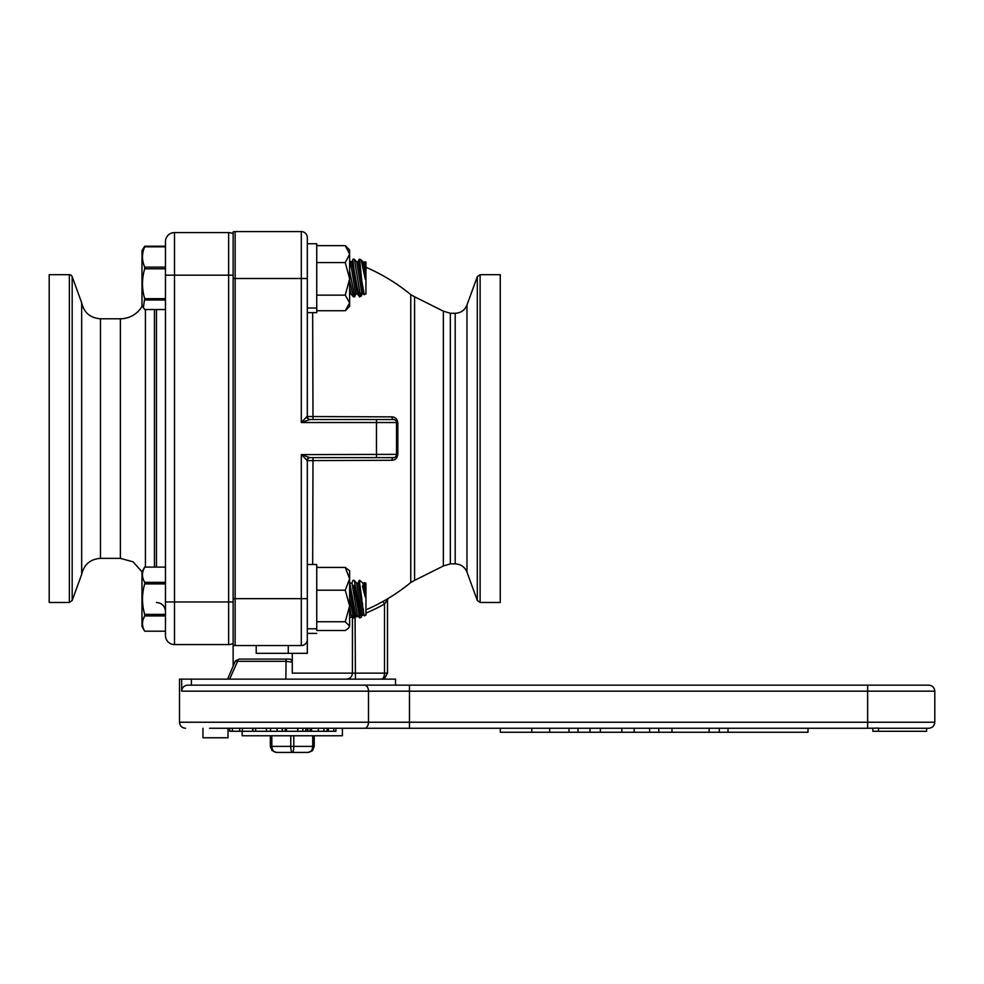 <?xml version="1.0" encoding="UTF-8"?>
<svg xmlns="http://www.w3.org/2000/svg" width="984" height="984" viewBox="0 0 984 984"><rect width="100%" height="100%" fill="white"/><g stroke="black" fill="none" stroke-linecap="round" stroke-linejoin="round"><path stroke-width="1.48" d="M256.197 645.566L256.197 653.327L307.315 653.327L307.315 460.623L391.915 460.278C395.285 460.131 397.253 458.163 397.831 454.362L397.831 422.788C397.241 418.975 395.273 417.007 391.915 416.872L307.315 416.515L307.315 237.599A6.015 6.015 0 0 0 301.301 231.584L235.139 231.584A6.015 6.015 0 0 0 233.134 231.929L233.134 665.996M233.134 645.221A6.015 6.015 0 0 0 235.139 645.566L235.139 231.584A6.015 6.015 0 0 0 233.134 231.929M477.302 276.664L466.969 305.028L466.969 572.11L477.302 600.486L477.302 276.664L480.118 274.684L500.266 274.684L500.266 602.466L480.118 602.466L480.118 274.684M365.95 613.106A189.445 189.445 0 0 0 384.498 604.053L384.498 673.13L387.499 673.13L384.805 678.148L381.484 679.144L384.621 678.259L387.499 673.13L387.499 600.388A3.001 3.001 0 0 1 388.237 598.42M355.409 679.144L355.409 673.13L384.498 673.13C384.313 676.771 383.305 678.775 381.484 679.144L384.805 678.148M383.034 601.433L384.498 604.053L388.52 598.161M306.971 460.623A3.001 2.841 90 0 1 309.8 457.622L301.301 454.608L307.315 460.623A3.001 3.001 0 0 1 310.317 457.622M391.915 460.278A3.001 1.624 90 0 1 393.514 457.622L386.503 457.622M397.831 454.362L301.301 454.608L301.301 598.653L233.134 598.653L233.134 643.351A9.016 9.016 0 0 1 228.62 644.557A9.016 9.016 0 0 0 233.134 643.351A9.016 9.016 0 0 1 228.62 644.557L174.5 644.557L174.5 275.188L165.472 275.188L165.472 635.541L165.472 631.199L144.697 631.187L165.472 631.199M397.831 422.788L396.527 422.53L396.527 454.608L396.527 422.53A3.001 3.001 0 0 0 393.514 419.528L309.8 419.528A3.001 2.841 -90 0 1 306.971 416.515L301.301 422.53L309.8 419.528M391.915 416.872A3.001 1.624 -90 0 0 393.514 419.528M307.315 416.515A3.001 3.001 0 0 0 310.317 419.528A3.001 3.001 0 0 1 307.315 416.515L306.971 416.515M312.998 419.528L312.666 312.654M312.666 564.496L312.998 457.622M410.758 582.528L414.596 580.375L414.596 296.774L410.758 294.622L410.758 582.528A186.443 186.443 0 0 1 365.95 609.846M309.8 457.622L393.514 457.622A3.001 3.001 0 0 0 396.527 454.608M307.315 598.653L301.301 598.653L301.301 645.566A6.015 6.015 0 0 0 307.315 639.551A6.015 6.015 0 0 1 301.301 645.566L235.139 645.566M450.34 313.281L450.34 563.869L455.198 563.869L455.198 313.281L450.34 313.281L443.353 311.153L443.353 565.997L414.596 580.375M316.737 633.413L307.315 633.413L307.315 653.327M72.176 276.664A3.001 3.001 0 0 0 69.347 274.684L69.347 602.466L72.176 600.486L72.176 276.664L81.672 302.777L81.672 574.373L72.176 600.486M69.347 274.684L49.2 274.684L49.2 602.466L69.347 602.466M81.672 574.373C84.034 564.447 90.307 559.109 100.479 558.358L100.479 318.791L120.368 318.791A25.055 25.055 0 0 0 142.286 305.876L144.697 309.542L165.472 309.542M145.423 567.091L145.423 309.542L145.423 567.091M233.134 275.188L174.5 275.188L174.5 232.581A9.016 9.016 0 0 0 165.472 241.609L165.472 275.188L165.472 241.609A9.016 9.016 0 0 1 174.5 232.581L228.62 232.581A9.016 9.016 0 0 1 233.134 233.798A9.016 9.016 0 0 0 228.62 232.581L228.62 601.962L233.134 601.962M165.472 635.541A9.016 9.016 0 0 0 174.5 644.557A9.016 9.016 0 0 1 165.472 635.541A9.016 9.016 0 0 0 174.5 644.557M289.271 659.096L239.346 659.096A3.001 1.796 90 0 0 237.611 661.322L285.852 661.322L292.273 662.109A3.001 3.001 0 0 0 289.271 659.096M239.346 659.096L235.397 660.879L237.611 661.322L229.604 679.144M292.273 671.961L292.273 653.327M286.061 659.096L285.877 679.144M934.8 691.174L934.8 722.244L368.496 722.244L368.496 691.174L934.8 691.174C934.443 687.521 932.438 685.516 928.785 685.159L187.796 685.159C184.106 685.491 182.052 687.496 181.659 691.174L368.496 691.174A6.015 4.059 -90 0 0 364.437 685.159L191.388 685.159L191.388 679.144L395.519 679.144L395.519 685.159M209.58 728.258L409.479 728.258L409.479 685.159L867.642 685.159L867.642 728.258L878.503 728.099L878.503 731.272L926.645 731.272L926.645 728.258L926.645 731.272M242.162 731.272L242.162 735.774L342.395 735.774L342.395 728.258L364.437 728.258A6.015 4.059 -90 0 0 368.496 722.244L179.506 722.244L179.506 679.144L181.659 679.144L181.659 691.174M232.396 728.258L232.396 731.272L229.702 731.272L229.702 728.258L221.412 728.258M409.479 728.258L867.642 728.258M878.503 728.258L928.785 728.258C932.438 727.902 934.443 725.897 934.8 722.244M872.833 728.258L872.833 731.272L878.503 731.272M266.504 728.258L266.504 731.272L335.901 731.272L335.901 728.258M232.396 731.272L252.654 731.272L252.654 728.258M239.715 728.258L239.715 731.272M242.458 728.258L242.458 731.272M252.9 728.258L252.9 731.272L266.504 731.272M255.631 728.258L255.631 731.272M297.721 728.258L297.721 731.272L297.734 728.258M286.43 728.258L286.43 731.272M297.832 728.258L297.832 731.272L297.844 728.258M307.844 728.258L307.844 731.272M307.426 728.258L307.426 731.272M310.083 728.258L310.083 731.272M311.128 728.258L311.128 731.272M311.547 728.258L311.547 731.272M318.349 728.258L318.349 731.272M323.945 728.258L323.945 731.272M327.094 728.258L327.094 731.272M328.422 728.258L328.422 731.272M333.822 728.258L333.822 731.272M305.766 728.258L305.766 731.272M302.851 728.258L302.851 731.272M719.292 728.258L719.292 732.268L807.999 732.268L807.999 728.258M728.012 728.258L728.012 732.268M671.974 728.258L671.974 732.268L719.292 732.268M634.188 728.258L634.188 732.268L649.625 732.268L649.625 728.258M649.625 732.268L671.974 732.268M590.019 728.258L590.019 732.268L600.363 732.268L600.363 728.258M600.363 732.268L634.188 732.268M569.01 728.258L569.01 732.268L590.019 732.268M500.303 728.258L500.303 732.268L569.01 732.268M578.038 728.258L578.038 732.268M621.863 728.258L621.863 732.268M658.788 728.258L658.788 732.268M709.144 728.258L709.144 732.268M181.659 679.144L191.388 679.144M202.962 728.258L202.962 737.779L228.03 737.779L228.03 728.258M312.728 735.774L312.728 746.401L314.228 746.401L312.211 750.89L308.213 752.416L312.617 750.497L314.228 746.401L314.228 735.774M290.772 735.774L290.772 746.401L312.728 746.401C312.457 750.054 310.944 752.059 308.213 752.416L292.273 752.416C293.183 752.059 293.687 750.054 293.786 746.401L293.786 735.774M270.329 735.774L270.329 746.401L271.953 750.521L276.344 752.416C273.601 752.059 272.101 750.054 271.83 746.401L290.772 746.401C290.858 750.054 291.362 752.059 292.273 752.416L308.213 752.416L312.211 750.89M271.953 750.521L276.344 752.416L292.273 752.416M271.941 750.497L276.344 752.416L271.941 750.497L270.329 746.401L271.83 746.401L271.83 735.774M141.979 305.347L141.979 250.649L144.697 246.812C141.77 253.552 141.77 260.329 144.697 267.119L165.472 267.119M141.979 250.649L144.697 246.209L165.472 246.443M165.472 246.812L144.697 246.812M165.472 268.804L144.697 268.804C141.77 278.73 141.77 288.693 144.697 298.669L165.472 298.669M144.697 298.669L143.332 307.685M165.472 299.997L144.697 299.997M144.697 267.119L144.697 268.804M349.627 294.13L350.968 293.909L349.627 288.164M349.627 280.403L353.293 296.75L354.707 296.787L349.627 270.772M351.989 261.83L357.253 293.909L355.704 294.167L354.707 296.787M355.704 294.167L350.476 262.088L349.627 261.031M349.787 261.227A186.443 186.443 0 0 1 351.755 261.879L352.948 259.591C352.604 263.589 359.664 302.346 359.689 296.393M357.217 293.884L359.75 296.787L359.75 291.854L354.437 259.247L356.749 262.088L361.977 294.167L361.239 296.098L359.75 296.787M361.312 295.68L359.75 291.854M361.977 294.167L363.502 293.909L358.262 261.83L356.737 262.088M359.75 260.612L361.841 281.621L364.228 294.351M363.477 293.884L364.178 294.72L365.95 293.896L365.95 262.101L364.621 261.83L365.248 279.21L361.202 259.874L363.022 262.088M359.75 264.917L359.75 259.198L357.499 261.965M365.248 268.915L364.523 261.83L362.998 262.088L365.248 279.21M144.697 246.209L165.472 246.209M354.375 259.198L352.948 259.309M143.074 570.855L144.697 567.104L165.472 567.091L144.697 567.104C141.77 572.171 141.77 577.251 144.697 582.356L165.472 582.356M144.697 567.091L141.979 571.802L141.979 626.5L144.697 631.199C141.77 626.082 141.77 621.002 144.697 615.935L144.697 614.397L165.472 614.397M165.472 583.906L144.697 583.906C141.77 594.041 141.77 604.201 144.697 614.397M165.472 615.935L144.697 615.935L143.074 619.686M144.697 582.356L144.697 583.906M349.627 615.283L351.042 615.049L349.627 606.55M351.042 615.049L353.428 617.94L350.722 603.782M349.627 597.706L353.428 617.94L354.769 617.94L350.267 591.974M350.956 595.677L351.571 599.121M352.727 605.701L353.379 609.527M353.859 612.368L354.769 617.94L355.765 615.308L349.627 582.282M355.765 615.308L357.303 615.049L351.964 582.995L350.415 583.254M357.303 615.049L359.689 617.94L358.09 609.699M353.76 585.32L359.689 617.94L359.75 610.129L354.302 580.351L352.948 580.351L351.964 582.995M355.495 595.492L354.855 591.765M354.338 588.764L353.908 586.132M354.658 582.171L357.512 597.313M357.942 599.699L360.808 614.914M361.005 615.799L359.75 610.129M356.688 583.254L358.225 582.995L363.576 615.049L362.026 615.308L356.688 583.254L354.302 580.351M362.026 615.308L361.312 617.214L359.75 617.94M363.576 615.049L360.562 589.797M358.225 582.995L359.209 580.351L361.841 599.145M360.378 588.383L360.07 586.046M364.043 614.606L363.822 613.044M363.563 611.31L363.084 607.952M362.727 605.455L362.284 602.38M364.228 615.849L365.95 615.049L365.95 583.254L364.621 582.626L365.248 587.522L364.806 584.041M359.75 583.586L359.209 580.351M364.658 582.909L362.948 583.254L359.75 580.351M364.498 582.995L365.248 597.042C359.959 576.427 359.959 576.427 365.248 597.042L362.948 583.254M362.444 586.009L365.248 597.042M307.315 564.496L316.737 564.496L316.737 630.486L345.261 630.486L348.545 628.222L349.627 626.107L348.545 628.222M307.315 628.788L316.737 628.788M307.315 312.654L316.737 312.654L316.737 308.029L316.737 310.735L345.261 310.735L349.627 302.937L349.627 306.381L345.261 310.735M307.315 243.737L316.737 243.737L316.737 308.029L307.315 308.029M345.261 567.424L349.627 578.813L349.627 570.757L345.261 567.424L316.737 567.424M345.261 590.203L349.627 605.972L349.627 578.813L345.261 590.203L316.737 590.203M345.261 621.74L349.627 626.107L349.627 605.972L345.261 621.74L316.737 621.74M345.261 245.643L349.627 254.118L349.627 249.998L345.261 245.643L316.737 245.643M345.261 262.593L349.627 278.866L349.627 254.118L345.261 262.593L316.737 262.593M345.261 295.138L349.627 302.937L349.627 278.866L345.261 295.138L316.737 295.138M355.052 617.189L355.409 673.13L292.273 673.13M349.627 617.189L352.801 617.189M355.236 616.71L355.409 617.189A189.445 189.445 0 0 0 358.225 616.168M307.315 278.497L233.134 278.497M376.478 419.528L376.478 422.53L301.301 422.53L301.301 231.584M376.478 457.622L376.478 422.53L396.527 422.53M288.263 645.566L288.263 653.327M165.472 601.962L228.62 601.962L228.62 644.557M120.368 318.791L120.368 558.358L133.086 561.827L141.979 571.802M154.451 567.091L154.451 309.542M156.456 309.542L156.456 567.091M270.538 728.258L270.538 731.272M277.156 728.258L277.156 731.272M282.211 728.258L282.211 731.272M285.298 728.258L285.298 731.272M531.766 728.258L531.766 732.268M480.118 602.466L477.302 600.486M384.621 678.259L381.484 679.144M352.444 616.759L352.42 673.13C352.063 676.783 350.058 678.788 346.405 679.144M410.758 294.622A186.443 186.443 0 0 0 365.95 267.304M414.596 296.774L443.353 311.153M450.34 563.869L443.353 565.997M455.198 313.281C460.844 312.998 464.768 310.243 466.969 305.028M466.969 572.11C464.768 566.907 460.844 564.152 455.198 563.869M81.672 302.777C84.034 312.703 90.307 318.041 100.479 318.791M100.479 558.358L120.368 558.358M156.456 602.466C161.93 602.995 164.943 606.009 165.472 611.482M179.506 722.244C179.863 725.897 181.868 727.902 185.521 728.258M282.433 731.272L282.433 728.258M549.687 728.258L549.687 732.268M227.587 679.144L235.397 660.879M312.617 750.497L308.213 752.416M350.956 293.884L353.293 296.75M352.001 261.83L350.476 262.088M361.202 259.874L359.75 259.198M351.989 261.842L352.973 259.222M358.25 261.842L359.234 259.222M364.511 261.842L363.76 261.965"/></g></svg>
